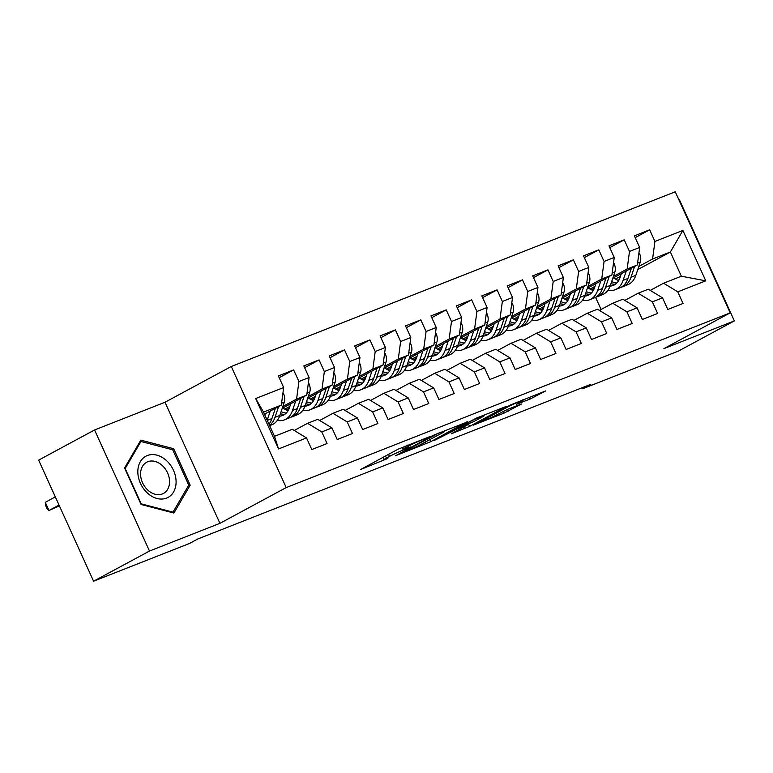 <?xml version="1.0" encoding="UTF-8"?>
<svg xmlns="http://www.w3.org/2000/svg" width="773" height="773" viewBox="0 0 773 773"><rect width="100%" height="100%" fill="white"/><g stroke="black" fill="none" stroke-linecap="round" stroke-linejoin="round"><path stroke-width="1.16" d="M429.459 436.764L398.085 449.19L360.778 469.414L387.891 458.428A11.305 0.667 155.6 0 1 384.104 459.587A11.305 0.667 155.6 0 1 386.413 458.06L389.457 456.418A11.305 0.667 155.6 0 1 403.95 449.76L410.55 446.958L406.801 448.224A11.305 0.667 155.6 0 1 403.004 449.393A11.305 0.667 155.6 0 1 405.313 447.867L408.366 446.214A11.305 0.667 155.6 0 1 422.86 439.566L429.459 436.764M530.181 399.013L545.699 390.916L510.528 404.946L473.221 425.16L503.861 413.207L521.504 403.96L507.716 409.284L497.039 414.686A9.45 0.56 155.6 0 1 487.589 419.15A9.45 0.56 155.6 0 1 481.753 421.217A9.45 0.56 155.6 0 1 483.685 419.942L507.774 406.946A9.45 0.56 155.6 0 1 517.224 402.482A9.45 0.56 155.6 0 1 523.06 400.414A9.45 0.56 155.6 0 1 521.128 401.689L516.393 404.337L530.181 399.013L529.379 397.235M590.852 384.316L197.724 539.013L189.443 543.487L93.572 581.209L149.489 551.043L219.928 523.331L286.194 487.579L730.185 312.872L663.91 348.623L734.35 320.901L678.433 351.068L582.571 388.79L590.852 384.316M467.346 421.942L432.909 435.489L395.592 455.712L430.764 441.673L467.24 421.691M476.245 418.145L506.885 406.192L469.569 426.406L451.258 433.808L467.539 424.841L457.993 428.503L434.011 440.62L476.245 418.145M286.194 487.579L231.272 366.499L675.254 191.791L730.185 312.872M278.551 448.939L255.689 398.539L283.662 387.534L281.324 405.091L263.516 412.096L274.502 436.31L278.551 448.939L306.523 437.933L311.799 449.548L327.056 443.547L321.781 431.923L331.955 427.923L337.221 439.537L352.478 433.537L347.212 421.923L357.387 417.922L362.653 429.537L377.91 423.527L372.644 411.912L382.809 407.912L388.085 419.526L403.342 413.526L398.066 401.912L408.241 397.902L413.507 409.526L428.764 403.516L423.498 391.901L433.672 387.901L438.938 399.515L454.195 393.515L448.929 381.891L459.094 377.891L464.37 389.505L479.627 383.505L474.351 371.89L484.526 367.89L489.792 379.504L505.059 373.504L499.783 361.88L509.958 357.88L515.224 369.494L530.481 363.494L525.215 351.879L535.38 347.869L540.656 359.493L555.913 353.483L550.647 341.869L560.812 337.869L566.087 349.483L581.344 343.483L576.069 331.868L586.243 327.858L591.509 339.482L606.766 333.472L601.5 321.858L611.675 317.858L616.941 329.472L632.198 323.472L626.932 311.848L637.097 307.847L642.373 319.462L657.63 313.461L652.354 301.847L662.529 297.847L667.795 309.461L683.052 303.46L677.786 291.836L663.563 283.218L681.361 276.212L670.375 251.998L652.576 259.003L638.827 266.414M279.208 377.707L293.653 369.909L278.396 375.92L283.662 387.534M293.653 369.909L298.919 381.533L309.094 377.524L306.746 395.09L282.222 408.318M304.639 367.697L319.085 359.909L303.828 365.909L309.094 377.524M319.085 359.909L324.351 371.523L334.525 367.523L332.177 385.08L307.644 398.308M330.061 357.696L344.507 349.898L329.25 355.909L334.525 367.523M344.507 349.898L349.783 361.513L359.947 357.513L357.609 375.069L333.076 388.307M355.493 347.686L369.938 339.898L354.681 345.898L359.947 357.513M369.938 339.898L375.205 351.512L385.379 347.512L383.031 365.069L358.508 378.297M380.925 337.685L395.37 329.887L380.113 335.888L385.379 347.512M395.37 329.887L400.636 341.502L410.811 337.501L408.463 355.058L383.93 368.296M406.347 327.675L420.792 319.877L405.535 325.887L410.811 337.501M420.792 319.877L426.068 331.501L436.233 327.501L433.895 345.058L409.361 358.286M431.778 317.664L446.224 309.876L430.967 315.877L436.233 327.501M446.224 309.876L451.49 321.491L461.665 317.49L459.317 335.047L434.793 348.285M457.21 307.664L471.656 299.866L456.399 305.876L461.665 317.49M471.656 299.866L476.922 311.49L487.096 307.48L484.748 325.046L460.225 338.274M482.632 297.653L497.078 289.865L481.821 295.866L487.096 307.48M497.078 289.865L502.353 301.48L512.528 297.479L510.18 315.036L485.647 328.264M508.064 287.653L522.509 279.855L507.252 285.855L512.528 297.479M522.509 279.855L527.785 291.469L537.95 287.469L535.602 305.026L511.079 318.263M533.496 277.642L547.941 269.854L532.684 275.855L537.95 287.469M547.941 269.854L553.207 281.469L563.382 277.468L561.034 295.025L536.51 308.253M558.927 267.632L573.373 259.844L558.116 265.844L563.382 277.468M573.373 259.844L578.639 271.458L588.813 267.458L586.465 285.015L561.932 298.252M584.349 257.631L598.795 249.834L583.538 255.844L588.813 267.458M598.795 249.834L604.071 261.458L614.235 257.448L611.897 275.014L587.364 288.242M609.781 247.621L624.226 239.833L608.969 245.833L614.235 257.448M624.226 239.833L629.493 251.447L639.667 247.447L637.319 265.004L612.796 278.232M635.213 237.62L649.658 229.823L634.401 235.833L639.667 247.447M649.658 229.823L654.924 241.447L682.897 230.431L705.759 280.831L677.786 291.836M624.826 300.407L638.131 293.228L648.305 289.218L662.529 297.847M652.354 301.847L638.131 293.228M620.448 276.338L615.385 279.063M617.956 280.28L619.212 279.604M637.764 269.593L670.375 251.998L682.897 230.431M654.924 241.447L652.576 259.003M599.394 310.408L612.709 303.229L622.874 299.228L637.097 307.847M626.932 311.848L612.709 303.229M594.398 288.155L591.355 289.798M637.319 265.004L627.154 269.004L613.404 276.425M595.017 286.339L589.954 289.073M629.493 251.447L627.154 269.004M573.962 320.418L587.277 313.239L597.452 309.229L611.675 317.858M601.5 321.858L587.277 313.239M568.967 298.165L565.933 299.808M611.897 275.014L601.723 279.014L587.973 286.425M569.585 296.349L564.522 299.083M604.071 261.458L601.723 279.014M548.54 330.429L561.845 323.24L572.02 319.239L586.243 327.858M576.069 331.868L561.845 323.24M543.535 308.176L540.501 309.809M586.465 285.015L576.291 289.015L562.541 296.436M544.163 306.35L539.1 309.084M578.639 271.458L576.291 289.015M523.108 340.429L536.423 333.25L546.588 329.25L560.812 337.869M550.647 341.869L536.423 333.25M518.113 318.176L515.069 319.819M561.034 295.025L550.869 299.025L537.119 306.446M518.731 316.36L513.668 319.094M553.207 281.469L550.869 299.025M497.677 350.44L510.992 343.251L521.166 339.25L535.38 347.869M525.215 351.879L510.992 343.251M492.681 328.187L489.647 329.82M535.602 305.026L525.437 309.036L511.687 316.447M493.3 326.361L488.236 329.095M527.785 291.469L525.437 309.036M472.245 360.44L485.56 353.261L495.735 349.261L509.958 357.88M499.783 361.88L485.56 353.261M467.25 338.188L464.215 339.83M510.18 315.036L500.005 319.036L486.256 326.457M467.878 336.371L462.805 339.105M502.353 301.48L500.005 319.036M446.823 370.451L460.138 363.271L470.303 359.261L484.526 367.89M474.351 371.89L460.138 363.271M441.827 348.198L438.784 349.84M484.748 325.046L474.574 329.047L460.834 336.458M442.446 346.381L437.383 349.106M476.922 311.49L474.574 329.047M421.391 380.451L434.706 373.272L444.881 369.272L459.094 377.891M448.929 381.891L434.706 373.272M416.396 358.208L413.352 359.841M459.317 335.047L449.152 339.047L435.402 346.468M417.014 356.382L411.951 359.116M451.49 321.491L449.152 339.047M395.96 390.462L409.275 383.282L419.449 379.282L433.672 387.901M423.498 391.901L409.275 383.282M390.964 368.209L387.93 369.852M433.895 345.058L423.72 349.058L409.97 356.469M391.592 366.392L386.519 369.127M426.068 331.501L423.72 349.058M370.538 400.472L383.852 393.283L394.017 389.283L408.241 397.902M398.066 401.912L383.852 393.283M365.542 378.219L362.498 379.852M408.463 355.058L398.288 359.068L384.548 366.479M366.16 376.393L361.097 379.128M400.636 341.502L398.288 359.068M345.106 410.473L358.421 403.293L368.595 399.293L382.809 407.912M372.644 411.912L358.421 403.293M340.11 388.22L337.067 389.863M383.031 365.069L372.866 369.069L359.116 376.49M340.729 386.403L335.666 389.138M375.205 351.512L372.866 369.069M319.674 420.483L332.989 413.294L343.164 409.294L357.387 417.922M347.212 421.923L332.989 413.294M314.679 398.23L311.645 399.873M357.609 375.069L347.435 379.079L333.685 386.49M315.307 396.414L310.234 399.139M349.783 361.513L347.435 379.079M294.252 430.484L307.557 423.304L317.732 419.304L331.955 427.923M321.781 431.923L307.557 423.304M289.257 408.231L286.213 409.874M332.177 385.08L322.003 389.08L308.253 396.501M289.875 406.414L284.812 409.149M324.351 371.523L322.003 389.08M274.502 436.31L292.3 429.305L306.523 437.933M306.746 395.09L296.581 399.09L282.831 406.501M298.919 381.533L296.581 399.09M582.108 387.766L582.571 388.79M734.35 320.901L679.428 199.821L678.974 199.994M219.928 523.331L164.997 402.25L94.567 429.962L149.489 551.043M94.567 429.962L38.65 460.128L93.572 581.209M164.997 402.25L231.272 366.499M601.094 309.5L595.568 297.334M650.248 290.397L663.563 283.218M281.324 405.091L264.463 414.183M255.689 398.539L263.516 412.096M681.361 276.212L705.759 280.831M173.645 448.707L140.831 440.137L124.559 468.023L141.101 504.489L173.915 513.059L190.177 485.173L173.645 448.707L171.983 449.606M437.334 433.866L402.047 452.649L405.989 451.306A11.305 0.667 155.6 0 0 420.483 444.649L442.436 432.812A11.305 0.667 155.6 0 0 444.746 431.286A11.305 0.667 155.6 0 0 440.948 432.445L437.17 433.518M482.217 417.014A9.45 0.56 155.6 0 0 484.14 415.739A9.45 0.56 155.6 0 0 478.313 417.807A9.45 0.56 155.6 0 0 468.863 422.271L460.834 426.967L473.723 421.594L482.217 417.014M188.052 486.323L190.177 485.173M265.361 413.7L264.888 415.111M270.27 411.052L267.197 420.193M282.928 393.061L283.565 393.708A9.537 6.213 68.5 0 1 284.3 402.124L279.816 415.468A27.538 17.924 68.5 0 1 271.719 424.85L269.671 425.652M275.391 408.289L271.932 418.57A27.538 17.924 68.5 0 1 268.965 424.106M55.327 496.894L45.269 502.324L48.989 510.499L59.376 505.822M269.506 425.305A27.538 17.924 -111.5 0 0 274.985 417.362L278.618 406.55M59.038 505.078L48.989 510.499L47.085 508.75L45.597 505.474L45.269 502.324M290.783 403.699L289.44 407.7A22.861 14.88 68.5 0 1 282.715 415.488A22.861 14.88 68.5 0 1 279.575 416.164M295.692 401.052L292.532 410.463A27.538 17.924 68.5 0 1 284.435 419.845A27.538 17.924 68.5 0 1 277.314 420.406M308.359 383.06L308.987 383.698A9.537 6.213 68.5 0 1 309.731 392.124L305.248 405.458A27.538 17.924 68.5 0 1 297.141 414.84L292.31 416.744A27.538 17.924 -111.5 0 0 300.417 407.361L304.05 396.539M288.136 410.608A22.861 14.88 68.5 0 1 282.937 407.931M300.813 398.288L297.363 408.559A27.538 17.924 68.5 0 1 289.266 417.942L284.435 419.845M280.396 413.758A22.861 14.88 -111.5 0 0 285.005 414.212M290.745 417.236A27.538 17.924 -111.5 0 0 292.31 416.744M286.31 413.053A22.861 14.88 68.5 0 1 281.101 411.642M316.215 393.689L314.872 397.699A22.861 14.88 68.5 0 1 308.147 405.477A22.861 14.88 68.5 0 1 304.997 406.154M321.124 391.041L317.964 400.453A27.538 17.924 68.5 0 1 309.857 409.835A27.538 17.924 68.5 0 1 302.745 410.405M333.781 373.05L334.419 373.688A9.537 6.213 68.5 0 1 335.153 382.113L330.68 395.447A27.538 17.924 68.5 0 1 322.573 404.83L317.742 406.733A27.538 17.924 -111.5 0 0 325.839 397.351L329.482 386.539M313.567 400.607A22.861 14.88 68.5 0 1 308.369 397.921M326.245 388.278L322.795 398.549A27.538 17.924 68.5 0 1 314.688 407.931L309.857 409.835M305.818 403.748A22.861 14.88 -111.5 0 0 310.437 404.202M316.176 407.226A27.538 17.924 -111.5 0 0 317.742 406.733M311.741 403.052A22.861 14.88 68.5 0 1 306.533 401.641M166.446 460.553A23.403 17.711 61.7 0 0 140.338 461.655A23.403 17.711 61.7 0 0 147.469 493.087A23.403 17.711 61.7 0 0 173.577 491.995A23.403 17.711 61.7 0 0 166.446 460.553M162.253 465.52A17.711 13.412 61.7 0 0 146.657 462.244A17.711 13.412 61.7 0 0 147.885 490.159A17.711 13.412 61.7 0 0 163.48 493.435A17.711 13.412 61.7 0 0 162.253 465.52M172.988 512.151L141.198 503.841L125.168 468.515L140.928 441.489L172.717 449.799L188.747 485.135L172.988 512.151L172.147 512.605M139.633 442.195L140.928 441.489M341.647 383.679L340.304 387.688A22.861 14.88 68.5 0 1 333.578 395.476A22.861 14.88 68.5 0 1 330.429 396.153M346.555 381.031L343.386 390.452A27.538 17.924 68.5 0 1 335.289 399.834A27.538 17.924 68.5 0 1 328.167 400.395M359.213 363.049L359.851 363.687A9.537 6.213 68.5 0 1 360.585 372.113L356.102 385.447A27.538 17.924 68.5 0 1 348.005 394.829L343.173 396.733A27.538 17.924 -111.5 0 0 351.271 387.35L354.904 376.528M338.999 390.597A22.861 14.88 68.5 0 1 333.801 387.92M351.676 378.277L348.217 388.548A27.538 17.924 68.5 0 1 340.12 397.931L335.289 399.834M331.25 393.737A22.861 14.88 -111.5 0 0 335.859 394.201M341.598 397.225A27.538 17.924 -111.5 0 0 343.173 396.733M337.173 393.042A22.861 14.88 68.5 0 1 331.955 391.631M367.078 373.678L365.726 377.678A22.861 14.88 68.5 0 1 359.001 385.466A22.861 14.88 68.5 0 1 355.86 386.142M371.977 371.03L368.818 380.442A27.538 17.924 68.5 0 1 360.72 389.824A27.538 17.924 68.5 0 1 353.599 390.394M384.645 353.039L385.273 353.676A9.537 6.213 68.5 0 1 386.017 362.102L381.533 375.436A27.538 17.924 68.5 0 1 373.427 384.819L368.595 386.722A27.538 17.924 -111.5 0 0 376.702 377.34L380.335 366.518M364.421 380.596A22.861 14.88 68.5 0 1 359.223 377.91M377.098 368.267L373.649 378.538A27.538 17.924 68.5 0 1 365.552 387.92L360.72 389.824M356.682 383.737A22.861 14.88 -111.5 0 0 361.291 384.191M367.03 387.215A27.538 17.924 -111.5 0 0 368.595 386.722M362.595 383.041A22.861 14.88 68.5 0 1 357.387 381.62M392.5 363.668L391.157 367.677A22.861 14.88 68.5 0 1 384.432 375.465A22.861 14.88 68.5 0 1 381.282 376.132M397.409 361.02L394.249 370.431A27.538 17.924 68.5 0 1 386.142 379.814A27.538 17.924 68.5 0 1 379.031 380.384M410.067 343.028L410.705 343.676A9.537 6.213 68.5 0 1 411.439 352.092L406.965 365.436A27.538 17.924 68.5 0 1 398.858 374.818L394.027 376.712A27.538 17.924 -111.5 0 0 402.134 367.33L405.767 356.517M389.853 370.586A22.861 14.88 68.5 0 1 384.654 367.9M402.53 358.257L399.081 368.537A27.538 17.924 68.5 0 1 390.974 377.92L386.142 379.814M382.104 373.726A22.861 14.88 -111.5 0 0 386.722 374.19M392.462 377.205A27.538 17.924 -111.5 0 0 394.027 376.712M388.027 373.03A22.861 14.88 68.5 0 1 382.819 371.62M417.932 353.667L416.589 357.667A22.861 14.88 68.5 0 1 409.864 365.455A22.861 14.88 68.5 0 1 406.714 366.131M422.841 351.019L419.671 360.431A27.538 17.924 68.5 0 1 411.574 369.813A27.538 17.924 68.5 0 1 404.453 370.383M435.499 333.028L436.136 333.665A9.537 6.213 68.5 0 1 436.871 342.091L432.387 355.425A27.538 17.924 68.5 0 1 424.29 364.808L419.459 366.711A27.538 17.924 -111.5 0 0 427.556 357.329L431.199 346.507M415.285 360.585A22.861 14.88 68.5 0 1 410.086 357.899M427.962 348.256L424.503 358.527A27.538 17.924 68.5 0 1 416.405 367.909L411.574 369.813M407.535 363.725A22.861 14.88 -111.5 0 0 412.144 364.18M417.893 367.204A27.538 17.924 -111.5 0 0 419.459 366.711M413.458 363.03A22.861 14.88 68.5 0 1 408.241 361.609M443.364 343.656L442.011 347.666A22.861 14.88 68.5 0 1 435.286 355.454A22.861 14.88 68.5 0 1 432.146 356.121M448.272 341.009L445.103 350.42A27.538 17.924 68.5 0 1 437.006 359.803A27.538 17.924 68.5 0 1 429.885 360.373M460.93 323.017L461.558 323.665A9.537 6.213 68.5 0 1 462.302 332.081L457.819 345.425A27.538 17.924 68.5 0 1 449.722 354.797L444.881 356.701A27.538 17.924 -111.5 0 0 452.988 347.319L456.621 336.506M440.716 350.575A22.861 14.88 68.5 0 1 435.518 347.889M453.384 338.245L449.934 348.526A27.538 17.924 68.5 0 1 441.837 357.899L437.006 359.803M432.967 353.715A22.861 14.88 -111.5 0 0 437.576 354.169M443.316 357.194A27.538 17.924 -111.5 0 0 444.881 356.701M438.88 353.019A22.861 14.88 68.5 0 1 433.672 351.609M468.786 333.656L467.443 337.656A22.861 14.88 68.5 0 1 460.718 345.444A22.861 14.88 68.5 0 1 457.568 346.12M473.694 331.008L470.535 340.42A27.538 17.924 68.5 0 1 462.428 349.802A27.538 17.924 68.5 0 1 455.316 350.362M486.352 313.017L486.99 313.654A9.537 6.213 68.5 0 1 487.734 322.08L483.251 335.414A27.538 17.924 68.5 0 1 475.144 344.797L470.313 346.7A27.538 17.924 -111.5 0 0 478.419 337.318L482.052 326.496M466.138 340.564A22.861 14.88 68.5 0 1 460.94 337.888M478.816 328.245L475.366 338.516A27.538 17.924 68.5 0 1 467.259 347.898L462.428 349.802M458.389 343.714A22.861 14.88 -111.5 0 0 463.008 344.169M468.747 347.193A27.538 17.924 -111.5 0 0 470.313 346.7M464.312 343.009A22.861 14.88 68.5 0 1 459.104 341.598M494.218 323.645L492.874 327.646A22.861 14.88 68.5 0 1 486.149 335.434A22.861 14.88 68.5 0 1 482.999 336.11M499.126 320.998L495.966 330.409A27.538 17.924 68.5 0 1 487.86 339.791A27.538 17.924 68.5 0 1 480.738 340.362M511.784 303.006L512.422 303.644A9.537 6.213 68.5 0 1 513.156 312.07L508.673 325.404A27.538 17.924 68.5 0 1 500.575 334.786L495.744 336.69A27.538 17.924 -111.5 0 0 503.841 327.308L507.484 316.495M491.57 330.564A22.861 14.88 68.5 0 1 486.372 327.878M504.247 318.234L500.798 328.506A27.538 17.924 68.5 0 1 492.691 337.888L487.86 339.791M483.821 333.704A22.861 14.88 -111.5 0 0 488.43 334.158M494.179 337.183A27.538 17.924 -111.5 0 0 495.744 336.69M489.744 333.008A22.861 14.88 68.5 0 1 484.536 331.598M519.649 313.635L518.297 317.645A22.861 14.88 68.5 0 1 511.571 325.433A22.861 14.88 68.5 0 1 508.431 326.1M524.558 310.988L521.389 320.409A27.538 17.924 68.5 0 1 513.291 329.791A27.538 17.924 68.5 0 1 506.17 330.351M537.216 293.006L537.853 293.643A9.537 6.213 68.5 0 1 538.588 302.069L534.104 315.403A27.538 17.924 68.5 0 1 526.007 324.786L521.176 326.679A27.538 17.924 -111.5 0 0 529.273 317.307L532.906 306.485M517.002 320.553A22.861 14.88 68.5 0 1 511.803 317.867M529.679 308.234L526.22 318.505A27.538 17.924 68.5 0 1 518.123 327.887L513.291 329.791M509.252 323.694A22.861 14.88 -111.5 0 0 513.861 324.158M519.601 327.182A27.538 17.924 -111.5 0 0 521.176 326.679M515.166 322.998A22.861 14.88 68.5 0 1 509.958 321.587M545.071 303.634L543.728 307.635A22.861 14.88 68.5 0 1 537.003 315.423A22.861 14.88 68.5 0 1 533.853 316.099M549.98 300.987L546.82 310.398A27.538 17.924 68.5 0 1 538.713 319.78A27.538 17.924 68.5 0 1 531.602 320.351M562.638 282.995L563.275 283.633A9.537 6.213 68.5 0 1 564.019 292.059L559.536 305.393A27.538 17.924 68.5 0 1 551.429 314.775L546.598 316.679A27.538 17.924 -111.5 0 0 554.705 307.296L558.338 296.474M542.424 310.553A22.861 14.88 68.5 0 1 537.225 307.867M555.101 298.223L551.651 308.495A27.538 17.924 68.5 0 1 543.545 317.877L538.713 319.78M534.684 313.693A22.861 14.88 -111.5 0 0 539.293 314.147M545.033 317.172A27.538 17.924 -111.5 0 0 546.598 316.679M540.598 312.997A22.861 14.88 68.5 0 1 535.389 311.577M570.503 293.624L569.16 297.634A22.861 14.88 68.5 0 1 562.435 305.422A22.861 14.88 68.5 0 1 559.285 306.089M575.412 290.977L572.252 300.388A27.538 17.924 68.5 0 1 564.145 309.77A27.538 17.924 68.5 0 1 557.024 310.34M588.069 272.985L588.707 273.632A9.537 6.213 68.5 0 1 589.441 282.048L584.958 295.392A27.538 17.924 68.5 0 1 576.861 304.775L572.03 306.668A27.538 17.924 -111.5 0 0 580.127 297.286L583.77 286.474M567.855 300.542A22.861 14.88 68.5 0 1 562.657 297.856M580.533 288.213L577.083 298.494A27.538 17.924 68.5 0 1 568.976 307.876L564.145 309.77M560.106 303.683A22.861 14.88 -111.5 0 0 564.725 304.147M570.464 307.161A27.538 17.924 -111.5 0 0 572.03 306.668M566.029 302.987A22.861 14.88 68.5 0 1 560.821 301.576M595.935 283.623L594.582 287.624A22.861 14.88 68.5 0 1 587.857 295.412A22.861 14.88 68.5 0 1 584.717 296.088M600.843 280.976L597.674 290.387A27.538 17.924 68.5 0 1 589.577 299.769A27.538 17.924 68.5 0 1 582.456 300.339M613.501 262.984L614.139 263.622A9.537 6.213 68.5 0 1 614.873 272.048L610.39 285.382A27.538 17.924 68.5 0 1 602.293 294.764L597.461 296.668A27.538 17.924 -111.5 0 0 605.559 287.285L609.192 276.463M593.287 290.532A22.861 14.88 68.5 0 1 588.089 287.856M605.964 278.212L602.505 288.484A27.538 17.924 68.5 0 1 594.408 297.866L589.577 299.769M585.538 293.682A22.861 14.88 -111.5 0 0 590.147 294.136M595.886 297.161A27.538 17.924 -111.5 0 0 597.461 296.668M591.461 292.986A22.861 14.88 68.5 0 1 586.243 291.566M621.357 273.613L620.014 277.623A22.861 14.88 68.5 0 1 613.289 285.411A22.861 14.88 68.5 0 1 610.148 286.078M626.265 270.965L623.106 280.377A27.538 17.924 68.5 0 1 615.008 289.759A27.538 17.924 68.5 0 1 607.887 290.329M638.933 252.974L639.561 253.612A9.537 6.213 68.5 0 1 640.305 262.037L635.821 275.372A27.538 17.924 68.5 0 1 627.715 284.754L622.883 286.657A27.538 17.924 -111.5 0 0 630.99 277.275L634.623 266.463M618.709 280.531A22.861 14.88 68.5 0 1 613.511 277.845M631.386 268.202L627.937 278.483A27.538 17.924 68.5 0 1 619.84 287.856L615.008 289.759M610.97 283.672A22.861 14.88 -111.5 0 0 615.579 284.126M621.318 287.15A27.538 17.924 -111.5 0 0 622.883 286.657M616.883 282.976A22.861 14.88 68.5 0 1 611.675 281.565M407.835 445.055L408.366 446.214M404.617 446.33L405.313 447.867M388.519 454.35L389.457 456.418M385.476 455.993L386.413 458.06M429.827 439.615L430.764 441.673M425.43 441.982L426.232 443.75M468.467 423.962L469.569 426.406M464.244 426.715L465.046 428.484M457.674 427.798L457.993 428.503M507.571 409.342L508.383 411.13M503.059 411.439L503.861 413.207M534.017 395.409L534.713 396.926M283.42 393.563L282.831 393.795M271.932 418.57L267.284 420.396M279.816 415.468L274.985 417.362M284.3 402.124L281.575 403.197M308.852 383.563L308.253 383.795M297.363 408.559L292.532 410.463M305.248 405.458L300.417 407.361M309.731 392.124L306.997 393.196M334.284 373.552L333.685 373.784M322.795 398.549L317.964 400.453M330.68 395.447L325.839 397.351M335.153 382.113L332.429 383.186M359.716 363.542L359.116 363.783M348.217 388.548L343.386 390.452M356.102 385.447L351.271 387.35M360.585 372.113L357.86 373.185M385.138 353.541L384.539 353.773M373.649 378.538L368.818 380.442M381.533 375.436L376.702 377.34M386.017 362.102L383.282 363.175M410.569 343.531L409.97 343.772M399.081 368.537L394.249 370.431M406.965 365.436L402.134 367.33M411.439 352.092L408.714 353.174M436.001 333.53L435.402 333.762M424.503 358.527L419.671 360.431M432.387 355.425L427.556 357.329M436.871 342.091L434.146 343.164M461.423 323.52L460.834 323.752M449.934 348.526L445.103 350.42M457.819 345.425L452.988 347.319M462.302 332.081L459.577 333.153M486.855 313.519L486.256 313.751M475.366 338.516L470.535 340.42M483.251 335.414L478.419 337.318M487.734 322.08L485 323.153M512.286 303.509L511.687 303.741M500.798 328.506L495.966 330.409M508.673 325.404L503.841 327.308M513.156 312.07L510.431 313.142M537.708 293.498L537.119 293.74M526.22 318.505L521.389 320.409M534.104 315.403L529.273 317.307M538.588 302.069L535.863 303.142M563.14 283.498L562.541 283.73M551.651 308.495L546.82 310.398M559.536 305.393L554.705 307.296M564.019 292.059L561.285 293.131M588.572 273.487L587.973 273.729M577.083 298.494L572.252 300.388M584.958 295.392L580.127 297.286M589.441 282.048L586.717 283.121M613.994 263.487L613.404 263.719M602.505 288.484L597.674 290.387M610.39 285.382L605.559 287.285M614.873 272.048L612.148 273.12M639.426 253.476L638.827 253.708M627.937 278.483L623.106 280.377M635.821 275.372L630.99 277.275M640.305 262.037L637.57 263.11M402.076 447.335L403.004 449.393M383.06 457.297L384.104 459.587M444.456 430.648L444.746 431.286M483.869 415.14L484.14 415.739M522.79 399.825L523.06 400.414M481.482 420.618L481.753 421.217"/></g></svg>
